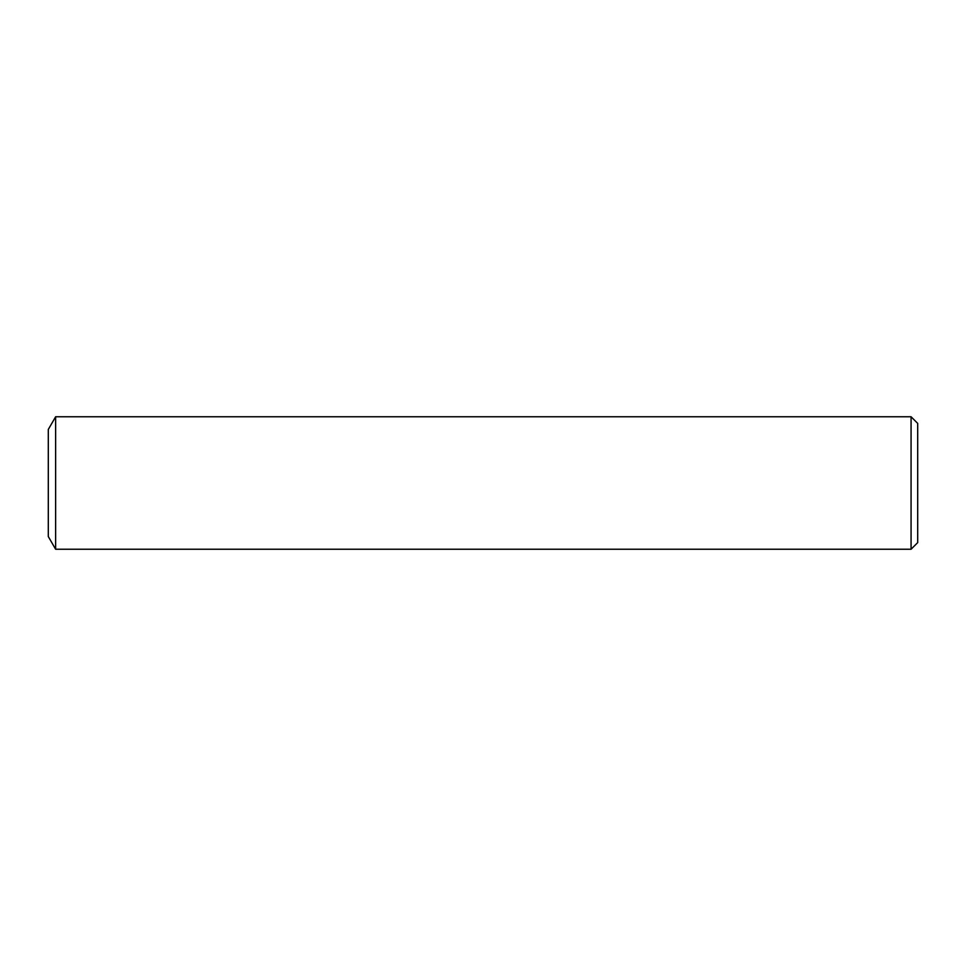 <?xml version="1.0" encoding="UTF-8"?>
<svg xmlns="http://www.w3.org/2000/svg" width="966" height="966" viewBox="0 0 966 966"><rect width="100%" height="100%" fill="white"/><g stroke="black" fill="none" stroke-linecap="round" stroke-linejoin="round"><path stroke-width="0.72" stroke-dasharray="4.83 3.62" d="M48.3 429.447L48.3 536.553M55.63 416.757L55.63 549.243M917.7 423.386L917.7 542.614M911.071 416.757L911.071 549.243"/><path stroke-width="1.45" d="M911.071 549.243L55.63 549.243L55.63 416.757L911.071 416.757L917.7 423.386L917.7 542.614L911.071 549.243L911.071 416.757M55.63 549.243L48.3 536.553L48.3 429.447L55.63 416.757"/></g></svg>
